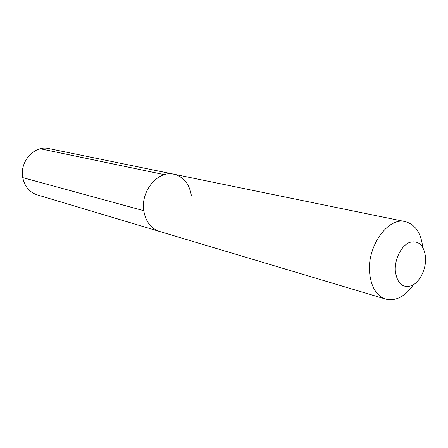 <?xml version="1.0" encoding="UTF-8"?>
<svg xmlns="http://www.w3.org/2000/svg" width="448" height="448" viewBox="0 0 448 448"><rect width="100%" height="100%" fill="white"/><g stroke="black" fill="none" stroke-linecap="round" stroke-linejoin="round"><path stroke-width="0.67" d="M422.733 247.173C420.974 232.887 415.15 224.37 405.255 221.626C388.136 216.854 367.086 246.086 369.583 272.429C371.017 286.905 376.415 295.803 385.767 299.118L159.55 231.459C150.92 228.48 145.662 221.564 143.78 210.7C140.454 190.999 158.094 170.094 173.942 174.222C158.094 170.094 140.454 190.999 143.78 210.7L22.753 177.615L143.78 210.7C145.662 221.564 150.92 228.48 159.55 231.459L37.15 194.852C29.422 192.214 24.623 186.469 22.753 177.615C19.426 161.582 34.574 144.973 48.793 148.574L173.942 174.222C183.725 176.865 189.543 184.089 191.402 195.882M385.767 299.118C395.786 301.375 404.947 296.632 413.246 284.878M395.304 270.9C394.537 259.207 401.302 245.734 409.483 242.441C418.695 240.072 424.066 245.14 425.6 257.65C426.21 269.018 419.866 282.005 411.83 285.622C402.634 288.484 397.124 283.573 395.304 270.9M40.258 148.764L164.343 174.653M405.255 221.626L173.942 174.222"/></g></svg>
